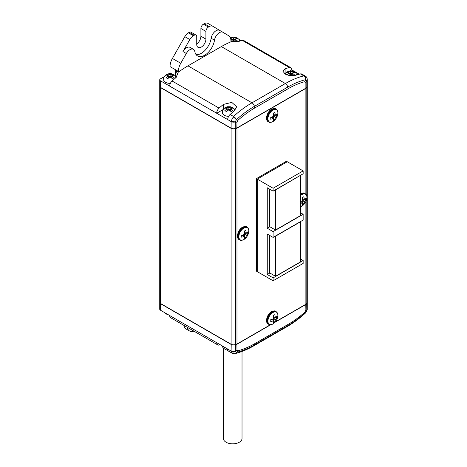 <?xml version="1.0" encoding="UTF-8"?>
<svg xmlns="http://www.w3.org/2000/svg" width="467" height="467" viewBox="0 0 467 467"><rect width="100%" height="100%" fill="white"/><g stroke="black" fill="none" stroke-linecap="round" stroke-linejoin="round"><path stroke-width="0.7" d="M242.029 351.441L242.029 438.449A9.322 5.382 180 0 1 235.117 443.65A9.322 5.382 180 0 1 223.378 438.449L223.378 347.985M272.903 312.516A7.028 4.057 120 0 0 267.935 321.121A7.028 4.057 120 0 0 272.903 323.987A7.028 4.057 120 0 0 274.684 322.58A11.477 11.477 0 0 0 277.544 317.63L277.544 317.63A7.028 4.057 120 0 0 272.903 312.516M274.742 314.688A10.566 6.1 180 0 1 273.954 315.196A10.566 6.1 180 0 1 273.072 315.651A11.418 6.591 60 0 1 273.68 318.698A11.418 6.591 180 0 1 270.737 319.697A10.566 6.1 60 0 1 270.737 321.623A11.418 6.591 0 0 0 273.68 320.625A11.418 6.591 60 0 1 273.072 322.977A10.566 6.1 0 0 0 273.954 322.522A10.566 6.1 0 0 0 274.742 322.014A11.418 6.591 -120 0 0 275.349 319.661A11.418 6.591 0 0 0 277.083 317.963A10.566 6.1 -120 0 0 277.083 316.036A11.418 6.591 180 0 1 275.349 317.735A11.418 6.591 -120 0 0 274.742 314.688M243.856 228.089A7.028 4.057 120 0 0 238.888 236.693A7.028 4.057 120 0 0 243.856 239.559A7.028 4.057 120 0 0 245.636 238.152A11.477 11.477 0 0 0 248.497 233.202L248.497 233.202A7.028 4.057 120 0 0 243.856 228.089M245.7 230.26A10.566 6.1 180 0 1 244.912 230.768A10.566 6.1 180 0 1 244.031 231.223A11.418 6.591 60 0 1 244.632 234.271A11.418 6.591 180 0 1 241.69 235.269A10.566 6.1 60 0 1 241.69 237.201A11.418 6.591 0 0 0 244.632 236.197A11.418 6.591 60 0 1 244.031 238.549A10.566 6.1 0 0 0 244.912 238.094A10.566 6.1 0 0 0 245.7 237.586A11.418 6.591 -120 0 0 246.302 235.234A11.418 6.591 0 0 0 248.035 233.535A10.566 6.1 -120 0 0 248.035 231.609A11.418 6.591 180 0 1 246.302 233.307A11.418 6.591 -120 0 0 245.7 230.26M300.725 206.548A7.028 4.057 120 0 0 301.951 206.023A7.028 4.057 120 0 0 303.731 204.61A11.477 11.477 0 0 0 306.586 199.66L306.586 199.66A7.028 4.057 120 0 0 301.951 194.546A7.028 4.057 120 0 0 300.725 195.434M300.725 203.414A11.418 6.591 0 0 0 302.727 202.66A11.418 6.591 60 0 1 302.12 205.007A10.566 6.1 0 0 0 303.001 204.552A10.566 6.1 0 0 0 303.789 204.044A11.418 6.591 -120 0 0 304.396 201.697A11.418 6.591 0 0 0 306.124 199.999A10.566 6.1 -120 0 0 306.124 198.072A11.418 6.591 180 0 1 304.396 199.771A11.418 6.591 -120 0 0 303.789 196.724A10.566 6.1 180 0 1 303.001 197.232A10.566 6.1 180 0 1 302.12 197.687A11.418 6.591 60 0 1 302.727 200.734A11.418 6.591 180 0 1 300.725 201.487M272.903 110.119A7.028 4.057 120 0 0 267.935 118.723A7.028 4.057 120 0 0 272.903 121.595A7.028 4.057 120 0 0 274.684 120.182A11.477 11.477 0 0 0 277.544 115.238L277.544 115.238A7.028 4.057 120 0 0 272.903 110.119M274.742 112.296A10.566 6.1 180 0 1 273.954 112.804A10.566 6.1 180 0 1 273.072 113.259A11.418 6.591 60 0 1 273.68 116.306A11.418 6.591 180 0 1 270.737 117.305A10.566 6.1 60 0 1 270.737 119.231A11.418 6.591 0 0 0 273.68 118.233A11.418 6.591 60 0 1 273.072 120.585A10.566 6.1 0 0 0 273.954 120.13A10.566 6.1 0 0 0 274.742 119.616A11.418 6.591 -120 0 0 275.349 117.27A11.418 6.591 0 0 0 277.083 115.571A10.566 6.1 -120 0 0 277.083 113.644A11.418 6.591 180 0 1 275.349 115.343A11.418 6.591 -120 0 0 274.742 112.296M176.263 77.3L175.446 75.94L173.794 74.574L171.535 73.78L168.663 73.78L166.351 74.609C161.95 78.725 164.186 78.205 163.643 79.991A6.491 3.748 0 0 0 170.362 83.383M172.866 78.339L171.774 77.709L171.774 75.782L174.109 77.685L172.44 78.649L168.435 75.782L166.094 77.685L167.764 78.649L170.105 76.746L170.105 74.819L169.492 74.463L167.764 74.019L167.811 75.42M167.338 78.339L168.435 77.709L168.435 75.782L166.094 74.983L167.764 74.019M219.636 30.373L212.806 26.263A7.081 4.086 120 0 0 212.771 26.24A7.081 4.086 120 0 0 209.228 26.59L208.416 27.063A3.543 2.043 120 0 0 205.912 31.4L205.912 39.111A6.491 3.748 -60 0 1 201.318 47.062A6.491 3.748 -60 0 1 198.072 47.383A6.491 3.748 -60 0 1 196.73 44.412L196.73 36.7A3.543 2.043 120 0 0 195.994 35.078A3.543 2.043 120 0 0 194.225 35.253L193.408 35.726A7.081 4.086 120 0 0 189.83 39.532L182.982 51.557A7.081 4.086 -60 0 1 186.561 47.757A7.081 4.086 -60 0 1 190.104 47.406L193.443 49.333A7.081 4.086 -60 0 1 194.821 51.539A14.162 8.178 120 0 0 197.576 55.952A14.162 8.178 120 0 0 207.599 53.045A14.162 8.178 120 0 0 214.493 40.18A7.081 4.086 -60 0 1 219.414 32.643A7.081 4.086 -60 0 1 222.957 32.293A7.081 4.086 -60 0 1 222.993 32.316L228.567 35.673A11.803 6.812 -60 0 1 230.949 41.038L230.949 41.837A94.579 54.604 -60 0 0 221.352 46.577L187.968 65.853L251.982 102.816L285.366 83.54A94.579 54.604 -60 0 1 303.813 75.882L305.266 76.039C306.381 76.646 307.041 77.668 307.239 79.092L307.239 79.092A3.543 2.428 -6.5 0 1 306.79 80.517L305.85 79.618A3.543 2.633 -90.3 0 0 304.321 75.812M175.528 76.045L175.528 70.558L178.365 72.198L178.365 71.398A11.803 6.812 -60 0 1 180.747 63.279L186.321 53.483A7.081 4.086 -60 0 1 189.9 49.683A7.081 4.086 -60 0 1 193.443 49.333M196.105 54.645A14.162 8.178 120 0 0 211.154 38.253A7.081 4.086 -60 0 1 216.075 30.717A7.081 4.086 -60 0 1 219.618 30.367A7.081 4.086 -60 0 1 219.653 30.384L222.917 32.27M236.302 41.721L235.205 41.084L235.205 39.158L237.545 41.061L235.876 42.024L231.865 39.158L230.867 39.759M235.829 38.796L235.876 37.401L237.545 38.364L235.817 38.808L231.65 41.493M231.299 41.411L231.865 41.084L231.865 39.158L230.605 38.498M230.354 37.809L231.2 37.401L233.535 38.195L235.876 37.401M169.684 86.097A4.723 2.726 -60 0 1 172.101 80.995L219.093 108.128A4.723 2.726 120 0 0 216.676 113.23L160.42 80.791A2.358 1.36 180 0 1 159.732 79.828L159.732 86.383A2.358 1.36 0 0 0 160.42 87.347L231.112 128.162A3.543 2.043 0 0 0 235.391 128.483L236.985 127.952L305.873 88.181L306.796 87.259L306.796 80.663L305.873 82.525L304.922 81.632L305.722 79.635A3.543 2.528 -103.8 0 0 303.813 75.882L300.398 73.909A94.579 54.604 120 0 0 296.136 75.129C292.523 76.133 288.851 75.765 285.115 74.025L282.839 71.112L285.115 68.772A94.579 54.604 -60 0 1 289.377 67.546L242.385 40.419A94.579 54.604 120 0 0 238.964 41.37L230.949 41.324M293.381 75.636L292.295 75.012L292.295 73.085L294.63 74.983L292.961 75.946L288.956 73.085L286.621 74.983M292.92 72.724L292.961 71.323L294.63 72.286L292.908 72.729L288.81 75.345M288.291 71.323L288.332 72.724L286.621 72.286L288.291 71.323L290.626 72.116L292.961 71.323M235 110.212L234.2 108.899L232.554 107.538L230.295 106.739L227.423 106.745L225.112 107.573C220.71 111.683 222.946 111.164 222.397 112.95A6.491 3.748 0 0 0 228.643 116.341M231.626 111.304L230.535 110.667L230.535 108.741L232.87 110.644L231.2 111.607L227.195 108.741L224.855 110.644L226.524 111.607L228.865 109.704L228.865 107.778L226.524 106.984L226.571 108.379M226.098 111.304L227.195 110.667L227.195 108.741L224.855 107.947L226.524 106.984M273.102 280.778L273.102 277.883L303.147 260.539L303.147 263.429L273.102 280.778L256.406 271.14L256.406 178.616L286.452 161.267L287.269 161.757M159.737 86.477A2.358 1.36 0 0 0 159.732 86.576A2.358 1.36 0 0 0 160.42 87.539L231.112 128.355A3.543 2.043 0 0 0 235.391 128.676L236.985 128.145L236.985 344.033L270.387 324.746M275.273 321.926L305.873 304.262L306.796 303.34A3.543 2.043 0 0 0 307.268 302.318L307.268 86.43A3.543 2.043 0 0 0 307.268 86.337M236.985 128.145L305.873 88.374L305.873 194.266M305.873 201.557L305.873 304.262M305.873 88.374L306.796 87.452A3.543 2.043 0 0 0 307.268 86.43M159.732 86.576L159.732 302.458A2.358 1.36 0 0 0 160.42 303.427L231.112 344.237A3.543 2.043 0 0 0 235.391 344.564L236.985 344.033M305.687 88.292L236.839 128.04L235.269 128.559A3.304 1.909 180 0 1 231.282 128.256L160.59 87.446A2.125 1.226 180 0 1 160.584 87.44L160.59 87.446M275.518 276.295L275.518 236.203L300.725 221.65L300.725 261.742L275.518 276.295L269.675 272.921L269.675 235.432M257.241 271.601L257.241 179.1L287.287 161.751L303.147 170.904L303.147 173.794L273.102 191.143L273.102 188.254L257.241 179.1L287.269 161.74M273.102 237.405L273.102 231.62L303.147 214.277L303.147 220.056L273.102 237.405L267.258 234.031L267.258 274.508L273.102 277.883M273.102 191.143L267.258 187.769L267.258 228.252L273.102 231.62M300.725 259.138L303.147 260.539M267.258 274.508L269.844 273.02M300.725 212.876L303.147 214.277M257.224 271.613L257.224 179.089L256.406 178.616M300.725 175.388L300.725 215.48L275.518 230.033L275.518 189.941L300.561 175.288M275.518 230.033L269.675 226.658L269.675 189.17M267.258 228.252L269.844 226.758M273.102 188.254L303.147 170.904M228.865 107.778L231.2 106.984L231.159 108.379M231.2 106.984L232.87 107.947L228.865 109.704M288.349 73.436A2.358 1.36 0 0 1 288.349 72.729L288.956 73.085L288.956 75.012L288.489 75.28M231.241 38.796L231.2 37.401M290.626 74.049L290.626 72.116M233.535 40.121L233.535 38.195M170.105 74.819L172.44 74.019L172.399 75.42M172.44 74.019L174.109 74.983L170.105 76.746M300.398 73.909A4.723 2.726 -60 0 1 301.834 74.06L305.266 76.039M289.919 70.984L291.793 69.904L299.248 74.206M291.793 69.904L291.793 69.857A4.723 2.726 120 0 0 290.818 67.697A4.723 2.726 120 0 0 289.377 67.546M242.385 40.419A4.723 2.726 -60 0 1 243.827 40.565L290.818 67.697M238.929 39.38L241.241 40.717M233.634 37.033A2.358 1.36 180 0 1 234.726 37.115M196.73 43.91A6.491 3.748 120 0 0 200.903 36.222L200.903 28.51A3.543 2.043 -60 0 1 203.408 24.173L204.219 23.7A7.081 4.086 -60 0 1 207.762 23.35A7.081 4.086 -60 0 1 207.797 23.373L212.73 26.222M169.398 73.687L170.017 73.325L170.017 66.577A11.803 6.812 -60 0 1 172.405 58.463L184.821 36.636A7.081 4.086 -60 0 1 188.399 32.836L189.217 32.363A3.543 2.043 -60 0 1 190.985 32.188L195.994 35.078M305.722 79.635A91.952 53.092 120 0 0 287.783 87.078L254.398 106.353A91.952 53.092 120 0 0 236.465 119.622L237.942 120.299L236.985 122.296L236.839 128.04M233.033 116.972A3.543 1.062 -140.3 0 1 236.337 119.75L235.403 121.729A3.543 1.78 -170.5 0 1 231.159 120.93L233.529 116.464A94.579 54.604 -60 0 1 251.982 102.816A3.543 2.043 -120 0 1 254.398 106.353L254.737 108A90.172 52.059 120 0 0 237.942 120.299M304.922 81.632A90.172 52.059 120 0 0 288.121 88.724L254.737 108M175.528 70.558L177.775 73.979L175.528 77.995A94.579 54.604 120 0 0 172.101 80.995M176.041 76.833A7.67 4.431 180 0 1 176.421 77.125M170.017 73.325L170.618 73.669M178.365 72.198A94.579 54.604 -60 0 1 187.968 65.853M159.732 79.828A2.358 1.36 180 0 1 160.42 78.865L164.267 76.646M305.873 82.525L305.873 88.181M306.796 87.259A3.543 2.043 0 0 0 307.268 86.237L307.268 79.641A3.543 2.043 0 0 0 307.245 79.402M216.676 113.23L227.692 119.587A4.723 2.726 -60 0 1 230.114 114.485L233.529 116.464A3.543 1.401 -132.3 0 1 236.465 119.622M160.42 87.347L160.42 80.791M231.112 128.162L231.159 120.93M219.093 108.128A94.579 54.604 -60 0 1 223.354 104.427L231.807 102.407L236.652 106.774L234.37 110.79A94.579 54.604 120 0 0 230.114 114.485M216.676 113.271L223.028 109.605M234.708 109.622A7.793 4.495 180 0 1 235.21 109.99M275.349 115.343L273.598 114.333L273.598 112.996M273.68 118.233L271.928 117.223L270.778 117.888M274.742 119.616L273.598 118.852M275.349 117.27L273.68 116.306M273.598 118.186L273.598 116.341M277.083 115.571L275.939 114.888M273.674 116.219L275.267 115.296M304.396 199.771L302.645 198.761L302.645 197.424M302.727 202.66L300.725 201.797M303.789 204.044L302.645 203.279M304.396 201.697L302.727 200.734M302.645 202.614L302.645 200.769M306.124 199.999L304.98 199.316M302.721 200.647L304.315 199.724M246.302 233.307L244.556 232.297L244.556 230.967M244.632 236.197L242.887 235.187L241.731 235.858M245.7 237.586L244.556 236.816M246.302 235.234L244.632 234.271M244.556 236.15L244.556 234.311M248.035 233.535L246.891 232.852M244.626 234.183L246.226 233.261M275.349 317.735L273.598 316.725L273.598 315.394M273.68 320.625L271.928 319.615L270.778 320.28M274.742 322.014L273.598 321.243M275.349 319.661L273.68 318.698M273.598 320.578L273.598 318.733M277.083 317.963L275.939 317.28M273.674 318.611L275.267 317.688M221.965 345.703A10.858 6.269 0 0 0 227.89 350.39M226.483 348.312A11.331 6.544 180 0 1 225.526 347.903M226.273 348.189A12.393 7.157 180 0 1 222.117 345.79L222.105 345.784M187.279 327.32A11.803 6.812 120 0 0 189.573 330.998A11.803 6.812 120 0 0 193.904 331.144M189.573 330.998L186.234 329.066A11.803 6.812 -60 0 1 183.94 325.394M270.743 324.734L236.985 344.226L235.391 344.757L235.403 351.505L236.985 349.882L237.942 350.775A90.172 52.059 120 0 0 254.737 343.677L254.398 344.938L287.783 325.662A91.952 53.092 120 0 0 305.722 312.394L305.85 312.265A3.543 0.887 43.7 0 1 305.815 312.703L307.245 309.592L307.268 302.511A3.543 2.043 180 0 1 306.796 303.532L305.873 304.455L274.929 322.318M254.737 343.677L288.121 324.402A90.172 52.059 120 0 0 304.922 312.108L305.85 312.265L306.79 310.292A3.543 1.605 5.3 0 0 307.245 309.592M304.922 312.108L305.873 310.111L305.78 304.315M237.942 350.775L236.465 352.381A91.952 53.092 120 0 0 254.398 344.938A3.543 2.043 60 0 1 253.75 345.86L287.135 326.585C293.404 322.96 299.528 318.43 305.506 313.001L305.815 312.703M216.758 342.743A4.723 2.726 120 0 0 217.739 344.903L170.665 317.723A4.723 2.726 -60 0 1 169.684 315.564L227.61 349.007A4.723 2.726 -60 0 0 228.591 351.166L232.105 353.198L231.159 351.622A3.543 2.253 169.4 0 0 235.403 351.505L236.337 352.398A3.543 2.808 86.4 0 1 234.323 353.717L235.07 353.601A3.543 2.528 76.2 0 1 234.738 353.647M236.985 349.882L236.903 344.056M217.739 344.903A4.723 2.726 120 0 0 219.181 345.055A94.579 54.604 -60 0 0 220.325 344.757M235.321 344.588L235.391 344.757A3.543 2.043 180 0 1 231.112 344.43L160.42 303.62A2.358 1.36 180 0 1 159.732 302.651A2.358 1.36 180 0 1 159.737 302.558M159.732 302.651L159.732 309.207A2.358 1.36 0 0 0 160.42 310.17L169.684 315.564M274.684 322.58L272.862 324.016C270.492 324.886 269.249 325.038 269.132 324.483A7.297 4.215 -60 0 1 267.725 318.722A7.297 4.215 -60 0 1 272.553 312.09A7.297 4.215 -60 0 1 276.417 311.868L275.88 311.477A7.367 4.256 120 0 0 271.975 311.699A7.367 4.256 120 0 0 267.101 318.401A7.367 4.256 120 0 0 268.525 324.215C264.62 322.872 266.914 314.075 271.578 311.635C273.954 310.689 275.39 310.637 275.88 311.477M245.636 238.152L243.815 239.589C241.445 240.458 240.201 240.61 240.091 240.056A7.297 4.215 -60 0 1 238.678 234.3A7.297 4.215 -60 0 1 243.505 227.662A7.297 4.215 -60 0 1 247.37 227.441L246.833 227.05A7.367 4.256 120 0 0 242.928 227.271A7.367 4.256 120 0 0 238.053 233.973A7.367 4.256 120 0 0 239.478 239.787C235.572 238.444 237.866 229.647 242.531 227.207C244.906 226.262 246.343 226.209 246.833 227.05M300.725 194.71A7.297 4.215 -60 0 1 301.594 194.12A7.297 4.215 -60 0 1 305.465 193.904L304.928 193.507A7.367 4.256 120 0 0 301.022 193.729A7.367 4.256 120 0 0 300.725 193.91M274.684 120.182L272.862 121.624C270.492 122.494 269.249 122.646 269.132 122.091A7.297 4.215 -60 0 1 267.725 116.33A7.297 4.215 -60 0 1 272.553 109.698A7.297 4.215 -60 0 1 276.417 109.476L275.88 109.085A7.367 4.256 120 0 0 271.975 109.301A7.367 4.256 120 0 0 267.101 116.003A7.367 4.256 120 0 0 268.525 121.823C264.62 120.48 266.914 111.683 271.578 109.243C273.954 108.297 275.39 108.245 275.88 109.085M169.492 77.096A2.358 1.36 0 0 0 170.712 77.096M167.822 75.426A2.358 1.36 0 0 0 167.822 76.133M232.928 40.477A2.358 1.36 0 0 0 234.148 40.477M231.258 38.808A2.358 1.36 0 0 0 231.258 39.514M290.013 74.399A2.358 1.36 0 0 0 291.239 74.399M228.252 110.06A2.358 1.36 0 0 0 229.472 110.06M226.583 108.391A2.358 1.36 0 0 0 226.583 109.097M306.796 87.452L306.796 196.111M306.796 198.749L306.796 303.34M160.42 87.539L160.42 303.427M231.112 128.355L231.112 344.237M235.391 128.676L235.391 344.564M231.142 109.097A2.358 1.36 0 0 0 231.142 108.391M229.472 107.428A2.358 1.36 0 0 0 228.252 107.428M292.908 73.436A2.358 1.36 0 0 0 292.908 72.729M291.239 71.766A2.358 1.36 0 0 0 290.013 71.766M235.817 39.514A2.358 1.36 0 0 0 235.817 38.808M234.148 37.845A2.358 1.36 0 0 0 232.928 37.845M285.115 73.453L285.115 68.772M288.121 88.724L287.783 87.078A3.543 2.043 -120 0 0 285.366 83.54L221.352 46.577M172.381 76.133A2.358 1.36 0 0 0 172.381 75.426M170.712 74.463A2.358 1.36 0 0 0 169.492 74.463M211.154 38.253L214.493 40.18M182.982 51.557L186.321 53.483M209.228 26.59L204.219 23.7M208.416 27.063L203.408 24.173M205.912 31.4L200.903 28.51M205.912 39.111L200.903 36.222M194.225 35.253L189.217 32.363M193.408 35.726L188.399 32.836M189.83 39.532L184.821 36.636M180.747 63.279L172.405 58.463M178.365 71.398L170.017 66.577M236.985 122.296L235.391 121.887A3.543 2.043 180 0 1 231.112 121.56L227.692 119.587M306.796 80.663A3.543 2.043 0 0 0 307.268 79.641L307.239 79.092M235.391 121.887L235.269 128.559M223.354 109.115L223.354 104.427M305.722 312.394A3.543 1.401 47.7 0 1 305.506 313.001M288.121 324.402L287.783 325.662A3.543 2.043 60 0 1 287.135 326.585M305.873 310.111L306.796 310.129A3.543 2.043 0 0 0 307.268 309.107M236.465 352.381A3.543 2.528 76.2 0 1 235.07 353.601C241.229 352.077 247.457 349.497 253.75 345.86M235.391 351.353A3.543 2.043 180 0 1 231.112 351.032L231.2 344.284M231.159 351.622L231.112 351.032L227.61 349.007M306.796 310.129L306.708 303.422M160.502 303.474L160.42 310.17M269.132 324.483L268.525 324.215M240.091 240.056L239.478 239.787M300.725 206.577L303.731 204.61M269.132 122.091L268.525 121.823M219.618 30.367L222.957 32.293M284.841 73.862L286.872 71.912L290.637 70.955L294.315 71.877L295.967 73.237L296.889 74.889M239.845 41.108L238.876 39.316L237.23 37.955L233.547 37.033L230.313 37.716M212.771 26.24L207.762 23.35M277.544 115.238C278.221 112.576 277.847 110.656 276.417 109.476M300.62 193.671C303.001 192.725 304.437 192.667 304.928 193.507M306.586 199.66C307.268 197.004 306.895 195.083 305.465 193.904M248.497 233.202C249.174 230.54 248.8 228.626 247.37 227.441M277.544 317.63C278.221 314.968 277.847 313.048 276.417 311.868M168.511 314.84L166.445 314.093L164.711 312.645M232.105 353.198L234.323 353.717"/></g></svg>
